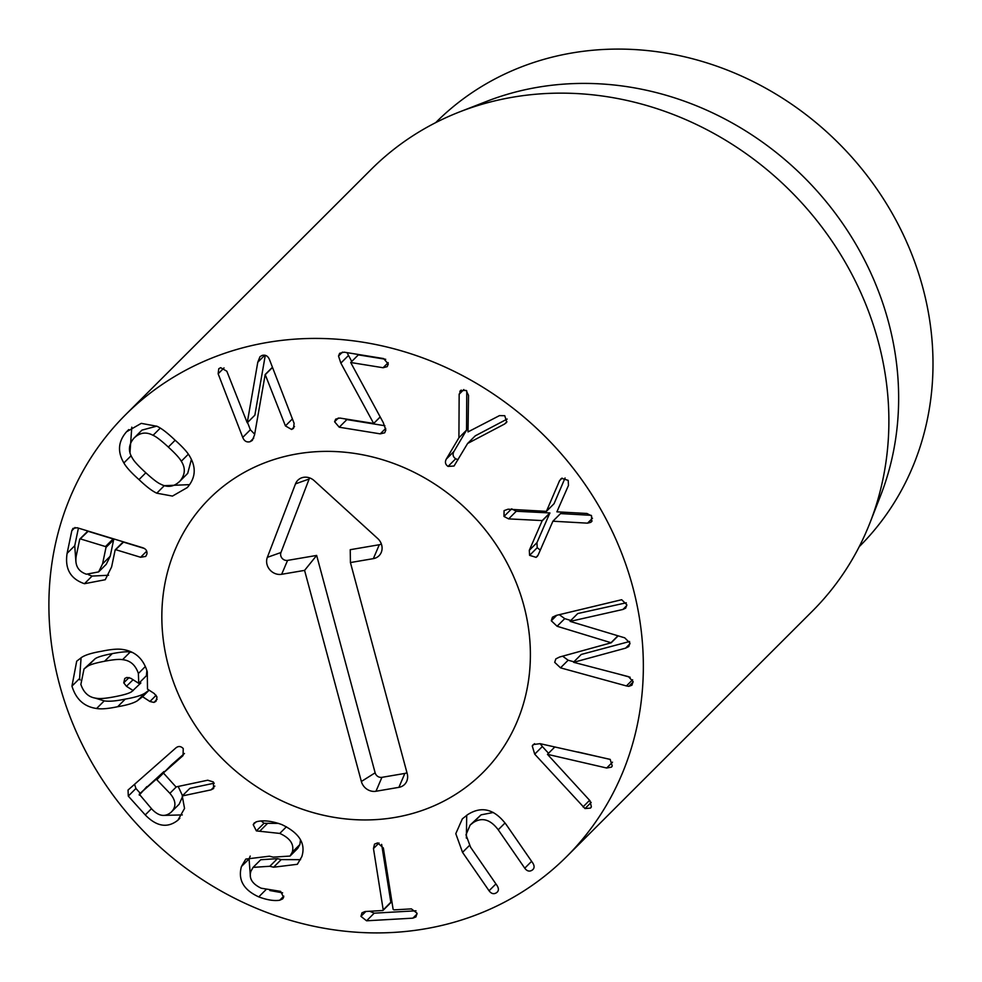 <?xml version="1.0" encoding="UTF-8"?>
<svg xmlns="http://www.w3.org/2000/svg" width="982" height="982" viewBox="0 0 982 982"><rect width="100%" height="100%" fill="white"/><g stroke="black" fill="none" stroke-linecap="round" stroke-linejoin="round"><path stroke-width="1.47" d="M339.244 427.219L334.592 421.769L335.672 419.154L339.797 418.05L373.663 423.451L340.852 363.107L338.52 356.049L339.649 353.299L344.105 352.17L383.631 358.565L388.283 364.027L387.203 366.642L383.09 367.734L350.697 362.505L383.299 422.665L385.828 430.055L384.711 432.804L380.243 433.86L339.244 427.219L346.879 419.596L384.883 425.746M350.697 362.505L358.332 354.87L385.705 359.302M383.09 367.734L388.197 362.628M338.52 356.049L342.46 352.108M347.039 352.648L351.74 361.462M373.663 423.451L380.194 416.933M373.651 423.524L380.218 416.982M344.805 418.86L346.879 419.596M466.769 390.897L466.536 430.153L453.917 451.499C452.383 454.494 452.984 456.925 455.697 458.778L458.029 459.686M459.846 391.425L460.448 390.664L466.082 390.394L468.524 395.341L468.009 431.908L499.482 415.607L504.773 415.717L506.724 422.1L504.625 424.003L467.616 443.471L454.04 466.02L448.062 466.413C445.349 464.547 444.76 462.117 446.282 459.122L458.913 437.776L459.159 394.236L461.172 390.1M458.913 437.776L466.536 430.153M446.282 459.122L453.917 451.499M467.616 443.471L475.251 435.848L507.154 419.056M506.724 422.1L506.061 422.935M508.627 518.889L503.987 516.446L504.073 510.64L508.038 509.204L546.422 511.352L559.568 480.664L561.655 478.344L568.197 480.37L568.48 485.403L556.892 511.831L586.954 513.476L591.581 515.918L591.483 521.749L590.636 522.387L587.531 523.16L552.903 521.209L538.173 554.99L536.123 557.371L529.593 555.346L529.298 550.313L542.236 520.57L508.627 518.889L516.262 511.266L549.871 512.948L536.933 542.69L537.215 547.723L540.296 550.104M542.236 520.57L549.871 512.948M542.322 520.693L549.945 513.07M529.298 550.313L536.933 542.69M529.593 555.346L537.215 547.723M537.019 556.671L537.755 555.738M552.903 521.209L560.538 513.586L591.127 515.317M587.531 523.16L592.49 518.214M559.568 480.664L562.109 478.124M560.759 479.044L561.655 478.344M565.08 477.976L554.044 503.729L546.422 511.352M503.987 516.446L511.082 509.376M511.622 508.823L516.262 511.266M557.101 626.258L551.295 620.771L552.436 617.224L556.217 615.419L621.68 599.72L626.786 604.691L625.694 608.128L622.919 609.466L570.125 621.385L624.736 637.834L629.928 643.026L628.799 646.537L625.583 648.157L573.635 662.31L628.443 676.635L633.095 681.582L631.942 685.191L628.799 686.357L626.418 685.939L560.513 667.846L554.707 662.347L555.861 658.873L559.63 657.007L611.209 642.78L557.101 626.258L564.736 618.635L570.812 620.464M559.274 614.683L564.736 618.635M611.185 642.559L617.96 635.796M611.209 642.78L618.144 635.857M562.649 656.172L568.148 660.223L573.905 661.794M617.874 673.873L630.125 677.236M626.418 685.939L632.617 679.74M573.611 662.089L581.246 654.454L629.597 641.504M570.112 621.164L577.747 613.541L626.295 602.788M534.711 754.151L532.256 745.964L533.263 744.552L540.063 743.669L610.141 759.368L612.265 765.985L611.455 767.138L606.667 768.01L547.465 754.336L589.973 800.711L591.373 806.909L590.501 808.076L585.002 808.567L534.711 754.151L542.346 746.529L548.521 753.28M547.465 754.336L554.879 746.921M577.882 751.979L610.276 759.454M606.667 768.01L612.498 762.179M540.161 743.693L542.346 746.529M583.013 806.909L589.605 800.318M462.534 852.351L455.795 833.669L462.35 818.841L467.776 814.557C481.769 805.694 494.609 809.07 506.282 824.671L532.821 863.08C534.724 866.222 534.466 868.604 532.048 870.236C529.372 871.832 526.941 871.144 524.756 868.186L498.23 829.778C490.411 819.454 482.15 817.024 473.422 822.474L470.108 825.089L465.984 834.835L470.599 847.257L497.125 885.666C499.04 888.808 498.782 891.19 496.352 892.822C493.688 894.418 491.258 893.73 489.061 890.772L462.534 852.351L469.445 845.453M532.931 869.536L533.57 868.714M466.708 815.256L466.364 838.125M497.236 892.122L497.874 891.3M470.108 825.089L481.057 814.851L493.332 812.47M366.581 920.797L360.959 916.366L361.977 912.806L365.108 911.517L382.649 910.523L383.201 909.823L373.467 848.558L374.51 844.127L377.628 842.9L383.361 847.994L393.107 909.258L393.868 909.884L411.409 908.89L417.006 913.174L415.975 916.893L412.882 918.158L366.581 920.797L374.216 913.174L415.987 910.793M412.882 918.158L417.08 913.96M381.642 844.385L390.836 902.2L382.649 910.523M369.674 911.259L374.216 913.174M279.71 900.236C274.052 901.108 267.067 899.991 258.757 896.885C243.585 889.925 237.816 879.811 241.437 866.529L245.795 859.078L269.436 856.194L273.205 857.139L290.046 856.058L292.255 852.155C294.44 844.446 290.267 838.211 279.772 833.423L256.376 830.907L253.221 824.671L254.264 822.953L256.854 821.652C263.569 820.007 271.879 820.989 281.785 824.573C299.326 832.932 306.003 843.636 301.805 856.672L297.362 864.295L273.585 867.216L269.817 866.271L253.098 867.364L250.975 871.108C248.667 878.129 252.079 883.825 261.187 888.207L280.619 891.374L283.626 897.327L282.669 898.886L279.71 900.236L283.81 896.136M256.376 830.907L264.011 823.284L278.679 823.407M261.359 821.062L264.011 823.284M259.714 831.226L267.35 823.591M279.772 833.423L286.425 826.77M292.255 852.155L299.891 844.532L297.681 848.423L290.046 856.058M300.455 839.782L299.891 844.532M241.437 866.529L249.072 858.906L250.361 875.87M250.214 856.071L249.072 858.906M258.757 896.885L265.864 889.778M269.854 890.539L282.607 892.834M253.098 867.364L260.733 859.741L277.452 858.649L281.208 859.594L300.59 859.68M273.585 867.216L281.208 859.594M133.221 690.604L126.469 686.308L123.757 682.846L124.763 678.488L126.838 677.445L130.802 678.292L138.757 683.362L138.376 673.492C135.516 665.01 130.25 660.407 122.554 659.671L130.189 652.048C127.046 651.422 121.056 651.95 112.218 653.631C103.306 655.325 97.623 657.019 95.168 658.701L84.01 668.988L80.868 684.417C83.74 692.924 89.018 697.551 96.727 698.3C99.845 698.938 105.847 698.411 114.771 696.717C123.609 695.035 129.268 693.341 131.735 691.647L140.856 682.981L139.812 682.306M122.554 659.671C119.411 659.045 113.421 659.573 104.583 661.254C95.671 662.948 89.988 664.642 87.533 666.324L95.168 658.701M87.533 666.324L84.01 668.988M123.757 682.846L129.096 677.519M138.757 683.362L146.392 675.739L146.883 670.485M138.376 673.492L145.361 666.52M132.398 652.441L130.189 652.048M153.929 702.425L149.927 701.504L142.586 696.704L137.406 700.743C133.601 703.161 127.009 705.15 117.644 706.721C108.315 708.697 101.293 709.286 96.592 708.501C84.157 706.733 75.945 699.27 71.956 686.111L76.694 661.193L81.862 657.24C85.643 654.834 92.259 652.834 101.698 651.25C110.954 649.286 117.95 648.697 122.676 649.483C135.123 651.275 143.335 658.713 147.288 671.798L147.496 689.119L154.284 693.562L156.997 697.024L155.978 701.332L153.929 702.425L157.095 699.27M71.956 686.111L79.591 678.488L80.058 679.961M81.089 657.707L79.591 678.488M96.592 708.501L104.227 700.878C108.928 701.664 115.95 701.074 125.279 699.098C134.644 697.515 141.224 695.526 145.041 693.12L149.068 690.15M94.505 697.907L104.227 700.878M142.586 696.704L149.117 690.174M149.927 701.504L156.175 695.268M153.069 435.321C145.999 431.54 139.554 432.571 133.712 438.402C128.495 444.834 128.077 451.438 132.435 458.201C133.933 461.098 138.278 465.836 145.459 472.44C152.578 478.995 157.648 482.886 160.655 484.138C167.738 487.894 174.207 486.839 180.062 480.996C185.254 474.576 185.659 467.997 181.289 461.245C179.767 458.349 175.447 453.61 168.327 447.068C161.146 440.464 156.052 436.548 153.069 435.321L160.287 428.091M181.289 461.245L188.348 454.187M156.727 426.163L141.985 430.104L133.712 438.402M187.697 473.373L179.411 481.671L187.697 473.373L191.392 459.392M156.776 493.185C152.308 491.172 146.379 486.642 139.002 479.597C131.306 472.784 126.273 467.236 123.879 462.952C117.288 451.769 118.171 441.384 126.531 431.798L141.261 423.365L156.948 426.262C161.392 428.262 167.345 432.804 174.784 439.899C182.406 446.663 187.427 452.186 189.845 456.495C196.425 467.702 195.553 478.074 187.243 487.6L172.464 496.082L156.776 493.185L164.375 485.599M126.531 431.798L128.74 429.588M123.879 462.952L131.122 455.722M131.784 427.17L129.98 452.469M164.608 485.66L189.6 484.642M218.151 373.786L218.765 368.729L220.668 367.673L226.842 371.221L247.231 422.8L257.775 362.248L259.997 356.675L262.157 355.423C265.557 354.576 268.025 356.012 269.534 359.719L294.109 423.34L293.52 428.373L291.593 429.465L285.418 425.906L265.177 374.523L254.559 434.854L252.3 440.427L250.103 441.704C246.691 442.551 244.236 441.114 242.726 437.407L218.151 373.786L224.019 367.919M257.775 362.248L264.809 355.214M265.287 355.312L254.866 415.177L247.231 422.8M247.538 422.481L250.361 429.772L254.669 434.204M265.177 374.523L272.444 367.268M265.521 374.424L272.517 367.44M285.418 425.906L292.403 418.933M113.642 539.769L113.126 538.934L88.122 531.311L79.702 539.376L76.265 555.837C74.669 565.227 78.057 571.352 86.428 574.212L98.63 571.905L102.57 563.864L110.205 556.242L113.642 539.769L106.007 547.391L105.491 546.557L80.487 538.934L79.702 539.376M98.63 571.905L106.265 564.282L110.205 556.242M102.57 563.864L106.007 547.391M84.452 583.713C70.483 578.926 64.702 568.799 67.107 553.345L71.833 530.685L72.938 528.439L77.136 527.739L142.599 547.698C145.974 548.852 147.398 551.012 146.87 554.167L145.729 556.413L140.61 557.273L115.888 549.736L115.115 550.165L111.617 566.921L105.246 579.724L84.452 583.713L92.075 576.078L108.585 575.243M78.413 528.12L74.742 545.722L75.933 562.244M67.107 553.345L74.742 545.722M88.355 574.666L92.075 576.078M144.366 548.472L123.523 542.113L115.115 550.165M140.61 557.273L146.699 551.184M164.866 771.656L163.933 771.557L139.211 794.229M170.917 812.409C176.551 807.044 176.208 800.674 169.886 793.321L156.298 779.18L139.26 794.192L151.903 809.156C158.593 816.189 164.927 817.282 170.917 812.409L179.141 804.233L182.542 796.598M146.883 786.57L139.248 795.125M182.505 795.69L178.172 786.459M169.886 793.321L176.367 786.84M182.235 795.96L184.542 808.419L177.926 820.179C167.566 828.403 156.666 826.648 145.238 814.913L128.286 796.107L128.053 790.031L175.827 747.953C178.38 745.878 180.848 746.074 183.241 748.554L183.057 755.6L163.847 772.539L163.847 773.472L175.974 786.926L207.73 780.211L213.352 781.954L213.646 788.497L211.069 789.859L182.235 795.96L189.87 788.325L214.223 783.182M134.571 784.287L135.921 788.485L140.205 793.235M145.238 814.913L151.474 808.689M177.926 820.179L179.829 818.276M163.319 815.404L182.296 814.913M211.069 789.859L214.837 786.091M184.456 753.489L171.482 764.904L171.482 765.837L171.482 764.904L163.847 772.539L163.847 773.472M373.688 932.9A312.166 281.515 45 0 1 80.414 740.796A312.166 281.515 45 0 1 125.5 414.809A312.166 281.515 45 0 1 545.292 436.708A312.166 281.515 45 0 1 566.724 856.513A312.166 281.515 45 0 1 373.688 932.9M329.019 451.376A193.54 174.538 45 0 1 510.849 570.481A193.54 174.538 45 0 1 482.886 772.588A193.54 174.538 45 0 1 222.632 759.012A193.54 174.538 45 0 1 209.338 498.733A193.54 174.538 45 0 1 329.019 451.376M435.652 122.664L435.885 122.431A299.67 270.259 45 0 1 621.201 49.1A299.67 270.259 45 0 1 902.74 233.52A299.67 270.259 45 0 1 859.446 546.471L859.213 546.704M459.834 111.813L486.765 101.33A299.67 270.259 45 0 1 586.843 83.421A299.67 270.259 45 0 1 880.596 495.615L870.089 522.522A312.166 281.515 -135 0 0 564.085 93.155A312.166 281.515 -135 0 0 459.834 111.813A312.166 281.515 -135 0 0 371.061 169.53L125.5 414.809M566.724 856.513L812.274 611.246A312.166 281.515 -135 0 0 870.089 522.522M350.427 562.551L407.211 773.656A12.484 11.256 45 0 1 407.518 778.481A12.484 11.256 45 0 1 398.901 787.343L375.971 791.259A12.484 11.256 45 0 1 361.364 781.488L304.58 570.382L281.65 574.298A12.484 11.256 45 0 1 269.743 569.683A12.484 11.256 45 0 1 267.337 557.346L295.521 483.844A12.484 11.256 45 0 1 303.819 477.289A12.484 11.256 45 0 1 314.179 480.652L377.689 538.504A12.484 11.256 45 0 1 381.973 549.785A12.484 11.256 45 0 1 373.356 558.635L350.427 562.551L350.23 549.699L379.298 544.728A5.794 5.229 -135 0 0 381.323 543.893M309.711 477.939A5.794 5.229 -135 0 0 309.134 479.02L280.95 552.522A5.794 5.229 -135 0 0 287.591 560.391L316.658 555.431L375.136 772.809A5.794 5.229 -135 0 0 381.924 777.339L404.842 773.435A5.794 5.229 -135 0 0 406.916 772.564M304.58 570.382L316.658 555.431M168.45 666.005A193.54 174.538 45 0 1 209.338 498.733A193.54 174.538 45 0 1 469.605 512.309A193.54 174.538 45 0 1 482.886 772.588A193.54 174.538 45 0 1 303.585 809.647A193.54 174.538 45 0 1 168.45 666.005M380.243 433.86L385.73 428.373M340.852 363.107L348.487 355.484M334.592 421.769L338.36 418.001M459.159 394.236L463.848 389.547M448.062 466.413L455.697 458.778M504.625 424.003L506.921 421.708M590.636 522.387L592.085 520.951M551.295 620.771L556.782 615.284M560.513 667.846L568.148 660.223M628.799 686.357L633.108 682.048M625.583 648.157L629.953 643.799M622.919 609.466L626.786 605.599M532.256 745.964L534.552 743.669M585.002 808.567L591.201 802.38M498.23 829.778L505.043 822.965M524.756 868.186L531.606 861.337M489.061 890.772L495.922 883.923M473.422 822.474L481.057 814.851M373.467 848.558L379.04 842.986M360.959 916.366L365.844 911.48M253.221 824.671L256.032 821.873M269.817 866.271L277.452 858.649M104.583 661.254L112.218 653.631M126.469 686.308L133.061 679.728M117.644 706.721L125.279 699.098M137.406 700.743L145.041 693.12M168.327 447.068L175.152 440.243M139.002 479.597L145.827 472.784M242.726 437.407L250.361 429.772M250.103 441.704L253.737 438.07M291.593 429.465L294.502 426.556M105.491 546.557L113.126 538.934M71.833 530.685L75.037 527.481M156.298 779.18L163.933 771.557M157.23 779.291L163.613 772.908M128.286 796.107L135.921 788.485M373.356 558.635L379.298 544.728M295.521 483.844L309.134 479.02M267.337 557.346L280.95 552.522M281.65 574.298L287.591 560.391M361.364 781.488L375.136 772.809M375.971 791.259L381.924 777.339M398.901 787.343L404.842 773.435M383.078 910.363L390.713 902.74M87.508 531.397L79.873 539.02M115.275 549.81L122.91 542.187M163.798 772.576L171.433 764.953"/></g></svg>
